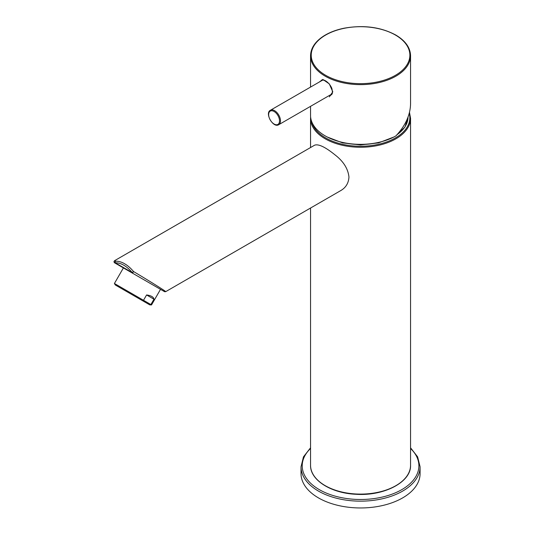 <?xml version="1.0" encoding="UTF-8"?>
<svg xmlns="http://www.w3.org/2000/svg" width="534" height="534" viewBox="0 0 534 534"><rect width="100%" height="100%" fill="white"/><g stroke="black" fill="none" stroke-linecap="round" stroke-linejoin="round"><path stroke-width="0.8" d="M335.232 155.047C325.339 147.037 318.464 143.753 314.613 145.188L114.516 260.719L115.711 261.239A1.188 1.141 -60 0 0 115.511 263.355A1.188 1.141 -60 0 1 115.511 263.355A1.188 0.688 -60 0 1 115.271 262.815A1.188 0.934 -93.2 0 1 115.711 261.239A26.193 15.126 -120 0 1 133.507 271.512C149.253 280.891 166.601 291.738 165.707 291.651L340.805 190.558C345.892 187.588 348.609 183.069 348.956 176.994C348.048 168.751 343.469 161.435 335.232 155.047M162.062 290.229L164.419 291.591M132.505 273.168A1.188 0.688 -60 0 1 132.258 272.62L133.507 271.512L132.505 273.168L164.519 291.651L121.859 267.02M115.304 284.976L149.8 304.894L115.304 284.976L114.409 283.494L143.506 300.295L146.59 294.955C151.142 295.582 153.605 296.997 153.966 299.214L146.59 294.955M149.8 304.894L151.529 304.921L150.882 304.554L153.966 299.214M150.882 304.554L143.506 300.295M123.18 289.521L148.779 304.3L123.18 289.521M319.118 82.143L322.816 79.426L329.298 83.871L332.795 91.828L329.344 96.874M321.568 80.04L324.432 80.24C327.642 81.829 330.105 84.499 331.808 88.25C333.376 95.226 331.427 94.091 330.386 95.566L330.493 95.499M330.386 94.878L331.374 94.785M322.676 79.793L322.463 80.207M410.559 55.756C410.319 47.626 405.386 40.711 395.761 35.017C380.775 27.027 363.561 24.758 344.116 28.202C336.186 29.824 329.371 32.434 323.671 36.032C315.113 41.592 310.741 48.167 310.548 55.756A50.002 28.869 180 0 0 360.55 84.626A50.002 28.869 180 0 0 410.559 55.756L410.559 103.81C410.332 114.977 405.453 125.67 395.914 135.89A50.002 28.869 180 0 1 341.42 142.144A50.002 28.869 180 0 1 310.548 115.471L310.548 106.333M410.559 447.812L417.628 456.844L420.084 466.789L420.084 473.591A59.528 34.37 180 0 1 383.332 505.344A59.528 34.37 180 0 1 318.458 497.895A59.528 34.37 180 0 1 301.022 473.591L301.022 466.789L303.472 456.844L310.548 447.812M132.258 272.62A25.005 14.438 -120 0 0 115.271 262.815L132.258 272.62M409.238 113.362A49.288 28.456 180 0 1 367.779 145.956A49.288 28.456 180 0 1 311.729 121.705M310.614 116.919L310.548 118.388A50.002 28.869 180 0 0 360.55 147.257A50.002 28.869 180 0 0 410.559 118.388L410.559 465.234A50.002 28.869 180 0 1 360.55 494.104A50.002 28.869 180 0 1 310.548 465.234L310.548 208.026M278.761 124.689C273.268 128.434 264.437 113.135 270.424 110.251A8.337 4.813 60 0 1 274.589 110.665A8.337 4.813 60 0 1 280.036 118.007A8.337 4.813 60 0 1 278.761 124.689L331.921 93.997M274.089 111.486A7.683 4.439 60 0 1 278.795 123.614A7.683 4.439 60 0 1 269.383 118.181A7.683 4.439 60 0 1 274.089 111.486M395.427 35.044A49.322 28.476 180 0 1 395.427 75.314A49.322 28.476 180 0 1 325.673 75.314A49.322 28.476 180 0 1 325.673 35.044A49.322 28.476 180 0 1 395.427 35.044M410.559 448.467A58.34 33.682 180 0 1 396.468 492.355A58.34 33.682 180 0 1 319.305 489.631A58.34 33.682 180 0 1 310.548 448.467M420.084 466.789A59.528 34.37 180 0 1 383.332 498.542A59.528 34.37 180 0 1 318.458 491.086A59.528 34.37 180 0 1 301.022 466.789M408.023 117.14A47.466 27.408 180 0 1 397.122 134.588M382.538 141.403A47.466 27.408 180 0 1 338.563 141.403M115.511 263.355L114.516 262.781M165.707 291.651L164.652 291.718L160.52 289.341L151.529 304.921M114.409 283.494L123.407 267.914L114.463 262.748L113.916 261.767L114.516 260.712M310.548 118.388L310.548 147.538M410.559 118.388L409.491 112.38M410.559 465.234C411.3 482.069 384.039 496.26 355.911 494.277C331.04 493.236 310.06 480.053 310.548 465.234M270.424 110.251L323.11 79.833M310.548 55.756L310.548 87.089M408.036 117.106L405.006 126.992L396.255 135.523M393.792 137.038L378.506 142.892L360.557 144.934L342.601 142.892L327.315 137.038"/></g></svg>
